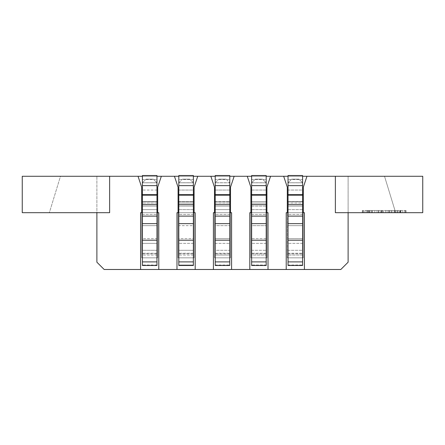 <?xml version="1.0" encoding="UTF-8"?>
<svg xmlns="http://www.w3.org/2000/svg" width="445" height="445" viewBox="0 0 445 445"><rect width="100%" height="100%" fill="white"/><g stroke="black" fill="none" stroke-linecap="round" stroke-linejoin="round"><path stroke-width="0.33" stroke-dasharray="2.23 1.67" d="M287.309 194.482L288.037 194.482L288.037 201.763L288.037 194.482L287.309 194.482L287.309 201.763L287.309 194.482L288.037 194.482L288.037 201.552L302.6 201.552L302.6 194.482L302.6 203.059L288.037 203.059L288.037 206.102L288.037 194.482L287.309 194.482L287.309 212.688L304.419 212.688L286.218 212.688L286.218 269.486L340.831 269.486L348.112 262.2L348.112 212.688L395.649 212.688L384.519 176.276L348.112 176.276L348.112 212.688L422.75 212.688L422.75 176.276L22.25 176.276L22.25 212.688L109.631 212.688L96.888 212.688L96.888 262.2L104.169 269.486L268.012 269.486L268.012 212.688L249.806 212.688L268.012 212.688L249.806 212.688L249.806 269.486M288.037 240.205L302.6 240.205L302.6 265.487L302.6 265.003L302.6 265.487L288.037 265.487L288.037 255.052L302.6 255.052L302.6 206.102L288.037 206.102L288.037 238.654L302.6 238.654L302.6 257.833L302.6 253.238L302.6 257.833L288.037 257.833L288.037 250.29L302.6 250.29L302.6 214.429L302.6 225.654L288.037 225.654L302.6 225.654L302.6 250.29L288.037 250.29L288.037 209.612L302.6 209.612L302.6 190.043L288.037 190.043L288.037 182.762L302.6 182.762L298.957 179.157L291.675 179.157L298.957 179.157L291.675 179.157L288.037 182.8L288.037 176.276L302.6 176.276L288.037 176.276L288.037 182.8L291.675 179.157L298.957 179.157L302.6 182.8L302.6 179.535L302.6 182.8L298.957 179.157L302.6 182.762L302.6 190.043L302.6 182.762L288.037 182.762L288.037 257.833L288.037 238.654L288.037 257.833L302.6 257.833L302.6 201.552L288.037 201.552L288.037 238.654L302.6 238.654L302.6 203.059L302.6 206.102L288.037 206.102L288.037 265.487L288.037 216.114L302.6 216.114L302.6 175.514L302.6 179.535L302.6 175.514L288.037 175.514L288.037 194.654L302.6 194.654M266.193 176.276L251.625 176.276L251.625 182.8L255.269 179.157L262.55 179.157L266.193 182.8L266.193 190.043L251.625 190.043L251.625 182.762L251.625 225.654L266.193 225.654L251.625 225.654L251.625 257.833L251.625 250.29L266.193 250.29L251.625 250.29L251.625 209.612L266.193 209.612L266.193 257.833L251.625 257.833L251.625 238.654L266.193 238.654L266.193 206.102L251.625 206.102L251.625 201.552L266.193 201.552L266.193 206.102L251.625 206.102L251.625 265.487L251.625 255.052L266.193 255.052L266.193 194.482L266.193 201.552L251.625 201.552L251.625 194.482L251.625 203.059L266.193 203.059L251.625 203.059L251.625 206.102L251.625 194.482L251.625 257.833L266.193 257.833L266.193 182.762L262.55 179.157L255.269 179.157L251.625 182.8L251.625 176.276L266.193 176.276L266.193 182.8L266.193 176.276L251.625 176.276L251.625 175.514L266.193 175.514L266.193 185.632L251.625 185.632L251.625 175.514M229.781 176.276L215.219 176.276L229.781 176.276L229.781 182.8L229.781 175.514L229.781 176.276L215.219 176.276L215.219 182.8L215.219 175.514L229.781 175.514L229.781 185.632L215.219 185.632L215.219 175.514M193.375 176.276L178.807 176.276L193.375 176.276L178.807 176.276L178.807 182.8L182.45 179.157L189.731 179.157L193.375 182.8L193.375 179.535L193.375 182.8L189.731 179.157L193.375 182.762L193.375 190.043L193.375 182.762L178.807 182.8L193.358 182.767L189.731 179.157L182.45 179.157L178.807 182.8L178.807 175.514L193.375 175.514L193.375 185.632L178.807 185.632L178.807 175.514M156.963 176.276L142.4 176.276L142.4 190.043L142.4 182.762L146.043 179.157L153.325 179.157L156.963 182.8L153.325 179.157L146.043 179.157L142.4 182.8L142.4 176.276L156.963 176.276L142.4 176.276L142.4 175.514L156.963 175.514L156.963 185.632L142.4 185.632L142.4 175.514M96.888 176.276L60.481 176.276L49.351 212.688L96.888 212.688L96.888 176.276L96.888 212.688L49.351 212.688L60.481 176.276M348.112 176.276L348.112 212.688L335.369 212.688L335.369 176.276M384.519 176.276L395.649 212.688L348.112 212.688M406.057 212.688L362.313 212.688L406.057 212.688L406.057 210.502L406.057 212.688M306.967 176.276L303.329 187.2L306.967 176.276L303.329 187.2L303.329 257.833L287.309 257.833L303.329 257.833L303.329 194.482L303.329 257.833L287.309 257.833L303.329 257.833L303.329 194.482L302.6 194.482L303.329 194.482L303.329 201.763L303.329 194.482L302.6 194.482L302.6 255.052L288.037 255.052L288.037 201.763L287.309 201.763L287.309 257.833L287.309 187.2L283.665 176.276L287.309 187.2L287.309 212.688L286.218 212.688L286.218 269.486L286.218 212.688L304.419 212.688L304.419 269.486M288.037 201.763L288.037 203.059L302.6 203.059L302.6 201.763L303.329 201.763L303.329 212.688L303.329 187.2M302.6 240.205L302.6 216.114M302.6 204.644L288.037 204.644L288.037 216.114M288.037 204.644L288.037 194.654M291.675 179.157L288.049 182.767L291.675 179.157M268.012 269.486L268.012 212.688L268.012 269.486L286.218 269.486M270.56 176.276L266.917 187.2L270.56 176.276L266.917 187.2L266.917 257.833L266.917 194.482L266.917 257.833L250.897 257.833L250.897 201.763L250.897 257.833L266.917 257.833L250.897 257.833L266.917 257.833L266.917 194.482L266.193 194.482L266.193 206.102L266.193 194.482L266.917 194.482L266.917 201.763L266.917 194.482L266.193 194.482M266.917 212.688L266.917 187.2M250.897 212.688L250.897 187.2L247.259 176.276L250.897 187.2L250.897 257.833L250.897 194.482L250.897 212.688L250.897 194.482L250.897 201.763L251.625 201.763M234.153 176.276L230.51 187.2L234.153 176.276L230.51 187.2L230.51 212.688L231.6 212.688L231.6 269.486M213.4 269.486L213.4 212.688L213.4 269.486L213.4 212.688L231.6 212.688L213.4 212.688L214.49 212.688L214.49 194.482L214.49 212.688L230.51 212.688L230.51 194.482L230.51 201.763L230.51 194.482L229.781 194.482L230.51 194.482L230.51 257.833L230.51 187.2M229.781 212.688L215.219 212.688M214.49 201.763L229.781 201.763L229.781 206.102L215.219 206.102L215.219 201.552L215.219 257.833L229.781 257.833L215.219 257.833L229.781 257.833L215.219 257.833L215.219 225.654L229.781 225.654L215.219 225.654L215.219 209.612L229.781 209.612L229.781 182.762L229.781 190.043L215.219 190.043L215.219 182.762L215.219 250.29L229.781 250.29L229.781 209.612L229.781 250.29L215.219 250.29L215.219 257.833L215.219 238.654L229.781 238.654L229.781 257.833L229.781 203.059L215.219 203.059L215.219 206.102L215.219 203.059L229.781 203.059L229.781 194.482L230.51 194.482L230.51 257.833L230.51 201.763L214.49 201.763L214.49 257.833L230.51 257.833L214.49 257.833L230.51 257.833L214.49 257.833L214.49 194.482L215.219 194.482L215.219 201.763L215.219 194.482L214.49 194.482L214.49 201.763L215.219 201.763L215.219 203.059L215.219 201.763M229.781 194.482L229.781 201.552L215.219 201.552L215.219 194.482L215.219 201.552L229.781 201.552L229.781 238.654L215.219 238.654L215.219 206.102L215.219 265.003L215.219 255.052L229.781 255.052L229.781 206.102L215.219 206.102L215.219 255.052L229.781 255.052L229.781 265.003L229.781 194.482L229.781 201.763L230.51 201.763L230.51 212.688M229.781 261.894L215.219 261.894L215.219 265.487L215.219 265.003L215.219 265.487L229.781 265.487L229.781 185.632M229.781 209.612L229.781 190.043L215.219 190.043L215.219 209.612L229.781 209.612M214.49 212.688L214.49 187.2L210.847 176.276L214.49 187.2L214.49 257.833L214.49 194.482L215.219 194.482M215.219 261.894L215.219 216.114L229.781 216.114M229.781 204.644L215.219 204.644L215.219 216.114M215.219 204.644L215.219 185.632M197.741 176.276L194.103 187.2L197.741 176.276L194.103 187.2L194.103 212.688L195.194 212.688L176.988 212.688L178.083 212.688L178.083 187.2L178.083 257.833L194.103 257.833L194.103 187.2M195.194 269.486L195.194 212.688L195.194 269.486L195.194 212.688L176.988 212.688L176.988 269.486M194.103 212.688L194.103 194.482L194.103 201.763L194.103 194.482L193.375 194.482L193.375 206.102L193.375 194.482L194.103 194.482L194.103 201.763L178.083 201.763L178.083 194.482L178.807 194.482L178.807 201.763L178.807 194.482L178.083 194.482L178.083 212.688L194.103 212.688L194.103 201.763L194.103 257.833L194.103 194.482L193.375 194.482L193.375 206.102L193.375 203.059L178.807 203.059L178.807 201.763L178.807 206.102L178.807 201.552L193.375 201.552L178.807 201.552L178.807 194.482L178.807 265.487L178.807 216.114L193.375 216.114L193.375 185.632M193.375 194.482L194.103 194.482L193.375 194.482L193.375 203.059L178.807 203.059L178.807 238.654L193.375 238.654L193.375 257.833L178.807 257.833L178.807 225.654L193.375 225.654L193.375 250.29L178.807 250.29L178.807 257.833L193.375 257.833L193.375 250.29L178.807 250.29L178.807 209.612L193.375 209.612L193.375 190.043L178.807 190.043L178.807 182.762L178.807 225.654L193.375 225.654L193.375 257.833L193.375 206.102L193.375 255.052L178.807 255.052L178.807 265.003L193.375 265.003L178.807 265.003L178.807 265.487L193.375 265.487L193.375 206.102L178.807 206.102L178.807 243.365L178.807 238.654L193.375 238.654L193.375 206.102L178.807 206.102L178.807 255.052L193.375 255.052L193.375 265.487L193.375 216.114M193.375 204.644L178.807 204.644L178.807 216.114M178.807 204.644L178.807 185.632M178.807 257.833L178.807 243.365L178.807 257.833L193.375 257.833L178.807 257.833M193.375 201.763L194.103 201.763L194.103 257.833L178.083 257.833L178.083 201.763L178.083 257.833L194.103 257.833L178.083 257.833L178.083 212.688M174.44 176.276L178.083 187.2M156.963 194.482L157.691 194.482L156.963 194.482L157.691 194.482L156.963 194.482L156.963 238.654L142.4 238.654L142.4 206.102L142.4 255.052L156.963 255.052L156.963 206.102L142.4 206.102L142.4 265.487L142.4 255.052L156.963 255.052L156.963 265.003L156.963 203.059L142.4 203.059L156.963 203.059L156.963 194.482L156.963 206.102L142.4 206.102L142.4 238.654L156.963 238.654L156.963 257.833L156.963 250.29L142.4 250.29L142.4 225.654L156.963 225.654L156.963 209.612L156.963 257.833L156.963 201.552L142.4 201.552L142.4 194.482L142.4 201.552L156.963 201.552L156.963 194.482L157.691 194.482L157.691 257.833L141.671 257.833L157.691 257.833L157.691 187.2L161.335 176.276L157.691 187.2L157.691 212.688L158.782 212.688L140.581 212.688L141.671 212.688L141.671 187.2L141.671 257.833L141.671 194.482L141.671 212.688L157.691 212.688L157.691 194.482L157.691 201.763L157.691 194.482L157.691 201.763L141.671 201.763L141.671 257.833L157.691 257.833L157.691 212.688M158.782 269.486L158.782 212.688L158.782 269.486L158.782 212.688L140.581 212.688L140.581 269.486M178.807 182.762L193.375 182.762L178.807 182.762M156.963 261.894L142.4 261.894L142.4 265.487L156.963 265.487L156.963 185.632M156.952 182.767L156.963 190.043L156.963 182.762L142.4 182.8L146.043 179.157L153.325 179.157L156.952 182.767L153.325 179.157L146.043 179.157L142.411 182.767L156.952 182.767M156.963 209.612L156.963 190.043L142.4 190.043L142.4 214.429L142.4 209.612L156.963 209.612L156.963 190.043L142.4 190.043L142.4 209.612L156.963 209.612M138.033 176.276L141.671 187.2M142.4 225.654L142.4 253.238L142.4 250.29L156.963 250.29L156.963 225.654L142.4 225.654L142.4 214.429L142.4 225.654M109.631 176.276L109.631 212.688L109.631 176.276L109.631 212.688L96.888 212.688M157.691 187.2L161.335 176.276M142.4 212.688L156.963 212.688M141.671 212.688L141.671 194.482L142.4 194.482L141.671 194.482L142.4 194.482L142.4 201.763L142.4 194.482L141.671 194.482L142.4 194.482M142.4 203.059L142.4 201.763L142.4 203.059M142.4 243.365L142.4 257.833L142.4 253.238L142.4 257.833L156.963 257.833L142.4 257.833L142.4 243.365L156.963 243.365L142.4 243.365M157.691 257.833L141.671 257.833L141.671 201.763L157.691 201.763L157.691 257.833M156.963 182.762L142.4 182.762L156.963 182.762M178.807 212.688L193.375 212.688M178.807 201.763L178.083 201.763L178.083 194.482L178.807 194.482M178.807 190.043L178.807 209.612L193.375 209.612L193.375 190.043L178.807 190.043M189.731 179.157L182.45 179.157L189.731 179.157M210.847 176.276L214.49 187.2M229.77 182.767L215.23 182.767L218.857 179.157L226.143 179.157L229.781 182.8L215.219 182.8L218.857 179.157L215.219 182.8L229.781 182.8L226.143 179.157L218.857 179.157L226.143 179.157L218.857 179.157L215.23 182.767L229.77 182.767M229.781 182.762L215.219 182.762M288.037 212.688L302.6 212.688M303.329 212.688L303.329 201.763L287.309 201.763L287.309 257.833L287.309 212.688M288.037 190.043L288.037 209.612L302.6 209.612L302.6 190.043L288.037 190.043M302.6 176.276L288.037 176.276L288.037 175.514M302.6 201.763L302.6 194.482L303.329 194.482L302.6 194.482M283.665 176.276L287.309 187.2M302.6 257.833L288.037 257.833L302.6 257.833M251.625 212.688L266.193 212.688M251.625 194.482L250.897 194.482M266.177 182.767L251.625 182.8L255.269 179.157L262.55 179.157L266.177 182.767L262.55 179.157L255.269 179.157L251.642 182.767L266.177 182.767M266.193 182.762L251.625 182.762L266.193 182.762M142.4 261.894L142.4 216.114L156.963 216.114M156.963 204.644L142.4 204.644L142.4 216.114M142.4 204.644L142.4 185.632M156.963 257.833L142.4 257.833L156.963 257.833M266.193 255.052L266.193 206.102L266.193 238.654L251.625 238.654L251.625 206.102L251.625 255.052L266.193 255.052M266.193 261.894L251.625 261.894L251.625 265.487L266.193 265.487L266.193 185.632M266.193 209.612L266.193 190.043L251.625 190.043L251.625 209.612L266.193 209.612M251.625 261.894L251.625 216.114L266.193 216.114M266.193 204.644L251.625 204.644L251.625 216.114M251.625 204.644L251.625 185.632M266.193 201.763L266.917 201.763M247.259 176.276L250.897 187.2M251.625 257.833L266.193 257.833L251.625 257.833M406.057 210.502L362.313 210.502L406.057 210.502M368.015 212.688L380.514 212.688L380.514 210.502L367.475 210.502L367.475 212.688L368.015 212.688L368.015 210.502L367.475 210.502L367.475 212.688M380.514 210.502L368.015 210.502M387.851 212.688L399.265 212.688L399.265 210.502L387.578 210.502L387.578 212.688M399.265 210.502L387.851 210.502M405.512 210.502L405.512 212.688M404.7 210.502L404.7 212.688M402.797 212.688L402.797 210.502M400.35 212.688L400.35 210.502M397.363 212.688L397.363 210.502M394.643 212.688L394.643 210.502M391.928 212.688L391.928 210.502M389.208 212.688L389.208 210.502M387.039 212.688L387.039 210.502M385.409 210.502L385.409 212.688M383.507 210.502L383.507 212.688M381.332 212.688L381.332 210.502M378.345 212.688L378.345 210.502M374.807 212.688L374.807 210.502L374.807 212.688M371.82 212.688L371.82 210.502M369.105 212.688L369.105 210.502M366.658 212.688L366.658 210.502M365.028 212.688L365.028 210.502M363.671 212.688L363.671 210.502M362.853 212.688L362.853 210.502M362.313 212.688L362.313 210.502L362.313 212.688M382.416 210.502L382.416 212.688L382.416 210.502M382.144 210.502L382.416 212.688M381.604 210.502L381.604 212.688L382.144 212.688M380.514 212.688L381.604 212.688M378.884 212.688L378.884 210.502M376.982 212.688L376.982 210.502M372.637 212.688L372.637 210.502M371.008 212.688L371.008 210.502M369.645 212.688L369.645 210.502M368.833 212.688L368.833 210.502M400.895 210.502L400.895 212.688L400.895 210.502M400.622 210.502L400.895 212.688M400.077 210.502L400.077 212.688L400.622 212.688M399.265 212.688L400.077 212.688M397.902 212.688L397.902 210.502M396.005 212.688L396.005 210.502M394.103 212.688L394.103 210.502M391.656 212.688L391.656 210.502M390.026 212.688L390.026 210.502M388.669 212.688L388.669 210.502M302.6 214.429L288.037 214.429L302.6 214.429M288.037 253.238L302.6 253.238L288.037 253.238M288.037 206.102L302.6 206.102L288.037 206.102M288.037 265.003L302.6 265.003L288.037 265.003M302.6 261.894L288.037 261.894M302.6 223.64L288.037 223.64M288.037 195.177L302.6 195.177M302.6 185.632L288.037 185.632M302.6 179.535L288.037 179.535L302.6 179.535M229.781 214.429L215.219 214.429L229.781 214.429M215.219 243.365L229.781 243.365L215.219 243.365M229.781 253.861L215.219 253.861L229.781 253.861M215.219 253.238L229.781 253.238L215.219 253.238M178.807 206.102L193.375 206.102L178.807 206.102M193.375 261.894L178.807 261.894M178.807 240.205L193.375 240.205M193.375 223.64L178.807 223.64M178.807 195.177L193.375 195.177M178.807 194.654L193.375 194.654M193.375 179.535L178.807 179.535L193.375 179.535M193.375 214.429L178.807 214.429L193.375 214.429M142.4 214.429L156.963 214.429L142.4 214.429M156.963 253.238L142.4 253.238L156.963 253.238M142.4 206.102L156.963 206.102L142.4 206.102M142.4 253.861L156.963 253.861L142.4 253.861M156.963 265.003L142.4 265.003L156.963 265.003M142.4 179.535L156.963 179.535L142.4 179.535M193.375 253.238L178.807 253.238L193.375 253.238M178.083 201.763L194.103 201.763M193.375 243.365L178.807 243.365L193.375 243.365M178.807 253.861L193.375 253.861L178.807 253.861M229.781 201.763L230.51 201.763M215.219 179.535L229.781 179.535L215.219 179.535M215.219 265.003L229.781 265.003L215.219 265.003M215.219 206.102L229.781 206.102L215.219 206.102M287.309 201.763L303.329 201.763M288.037 253.861L302.6 253.861L288.037 253.861M302.6 243.365L288.037 243.365L302.6 243.365M251.625 214.429L266.193 214.429L251.625 214.429M266.193 253.238L251.625 253.238L266.193 253.238M251.625 253.861L266.193 253.861L251.625 253.861M266.193 243.365L251.625 243.365L266.193 243.365M251.625 206.102L266.193 206.102L251.625 206.102M266.193 265.003L251.625 265.003L266.193 265.003M251.625 179.535L266.193 179.535L251.625 179.535M141.671 201.763L142.4 201.763M156.963 201.763L157.691 201.763M142.4 240.205L156.963 240.205M156.963 223.64L142.4 223.64M142.4 195.177L156.963 195.177M142.4 194.654L156.963 194.654M215.219 240.205L229.781 240.205M229.781 223.64L215.219 223.64M215.219 195.177L229.781 195.177M215.219 194.654L229.781 194.654M251.625 240.205L266.193 240.205M266.193 223.64L251.625 223.64M251.625 195.177L266.193 195.177M251.625 194.654L266.193 194.654M302.6 182.8L288.037 182.8L302.6 182.8M193.375 182.8L178.807 182.8L193.375 182.8M142.4 182.8L156.963 182.8L142.4 182.8M251.625 182.8L266.193 182.8L251.625 182.8"/><path stroke-width="0.67" d="M335.369 176.276L335.369 212.688L422.75 212.688L422.75 176.276L302.6 176.276M288.037 175.514L288.037 185.632L302.6 185.632L302.6 175.514L288.037 175.514L288.037 176.276L266.193 176.276M251.625 175.514L251.625 185.632L266.193 185.632L266.193 175.514L251.625 175.514L251.625 176.276L234.153 176.276L230.51 187.2L230.51 212.688L229.781 212.688M214.49 194.482L215.219 194.482L214.49 194.482L214.49 187.2L210.847 176.276L215.219 176.276L215.219 175.514L215.219 265.487L229.781 265.487L229.781 240.205L215.219 240.205M229.781 176.276L234.153 176.276M210.847 176.276L193.375 176.276M178.807 175.514L178.807 185.632L193.375 185.632L193.375 175.514L178.807 175.514L178.807 176.276L156.963 176.276M142.4 175.514L142.4 185.632L156.963 185.632L156.963 175.514L142.4 175.514L142.4 176.276L22.25 176.276L22.25 212.688L109.631 212.688L109.631 176.276M96.888 176.276L60.481 176.276M384.519 176.276L348.112 176.276M306.967 176.276L303.329 187.2L303.329 212.688L304.419 212.688L304.419 269.486L340.831 269.486L348.112 262.2L348.112 212.688M96.888 212.688L96.888 262.2L104.169 269.486L213.4 269.486L213.4 212.688L215.219 212.688M230.51 212.688L231.6 212.688L231.6 269.486L304.419 269.486M231.6 269.486L213.4 269.486M215.219 175.514L229.781 175.514L229.781 240.205M140.581 269.486L140.581 212.688L142.4 212.688M142.4 194.482L141.671 194.482L141.671 187.2L141.671 212.688M141.671 187.2L138.033 176.276M156.963 194.482L157.691 194.482L157.691 187.2L157.691 212.688L158.782 212.688L158.782 269.486M161.335 176.276L157.691 187.2M176.988 269.486L176.988 212.688L178.807 212.688M178.807 194.482L178.083 194.482L178.083 187.2L178.083 212.688M178.083 187.2L174.44 176.276M156.963 212.688L157.691 212.688M142.4 185.632L142.4 265.487L156.963 265.487L156.963 240.205L142.4 240.205M156.963 185.632L156.963 240.205M193.375 194.482L194.103 194.482L194.103 187.2L194.103 212.688L195.194 212.688L195.194 269.486M197.741 176.276L194.103 187.2M214.49 187.2L214.49 212.688M193.375 212.688L194.103 212.688M178.807 185.632L178.807 265.487L193.375 265.487L193.375 240.205L178.807 240.205M193.375 185.632L193.375 240.205M230.51 194.482L229.781 194.482L230.51 194.482L230.51 187.2M251.625 201.763L250.897 201.763L250.897 187.2L250.897 212.688L249.806 212.688L249.806 269.486M250.897 187.2L247.259 176.276M266.193 194.482L266.917 194.482L266.917 187.2L266.917 212.688L268.012 212.688L268.012 269.486M270.56 176.276L266.917 187.2M283.665 176.276L287.309 187.2L287.309 212.688L286.218 212.688L286.218 269.486M287.309 212.688L288.037 212.688M302.6 212.688L303.329 212.688M287.309 187.2L287.309 194.482L288.037 194.482M287.309 201.763L288.037 201.763M302.6 194.482L303.329 194.482L303.329 187.2M288.037 185.632L288.037 265.487L302.6 265.487L302.6 240.205L288.037 240.205M302.6 185.632L302.6 240.205M250.897 212.688L251.625 212.688M266.193 212.688L266.917 212.688M251.625 185.632L251.625 265.487L266.193 265.487L266.193 240.205L251.625 240.205M266.193 185.632L266.193 240.205M250.897 194.482L251.625 194.482L250.897 194.482M382.416 212.688L367.475 212.688M400.895 212.688L387.578 212.688M230.51 201.763L229.781 201.763M215.219 201.763L214.49 201.763M157.691 201.763L156.963 201.763M142.4 201.763L141.671 201.763M142.4 261.894L156.963 261.894M142.4 223.64L156.963 223.64M156.963 216.114L142.4 216.114M142.4 204.644L156.963 204.644M156.963 195.177L142.4 195.177M156.963 194.654L142.4 194.654M194.103 201.763L193.375 201.763M178.807 201.763L178.083 201.763M178.807 261.894L193.375 261.894M178.807 223.64L193.375 223.64M193.375 216.114L178.807 216.114M178.807 204.644L193.375 204.644M193.375 195.177L178.807 195.177M193.375 194.654L178.807 194.654M215.219 185.632L229.781 185.632M229.781 194.654L215.219 194.654M229.781 195.177L215.219 195.177M215.219 204.644L229.781 204.644M229.781 216.114L215.219 216.114M215.219 223.64L229.781 223.64M215.219 261.894L229.781 261.894M303.329 201.763L302.6 201.763M288.037 261.894L302.6 261.894M288.037 223.64L302.6 223.64M302.6 216.114L288.037 216.114M288.037 204.644L302.6 204.644M302.6 195.177L288.037 195.177M302.6 194.654L288.037 194.654M266.917 201.763L266.193 201.763M251.625 261.894L266.193 261.894M251.625 223.64L266.193 223.64M266.193 216.114L251.625 216.114M251.625 204.644L266.193 204.644M266.193 195.177L251.625 195.177M266.193 194.654L251.625 194.654"/></g></svg>
